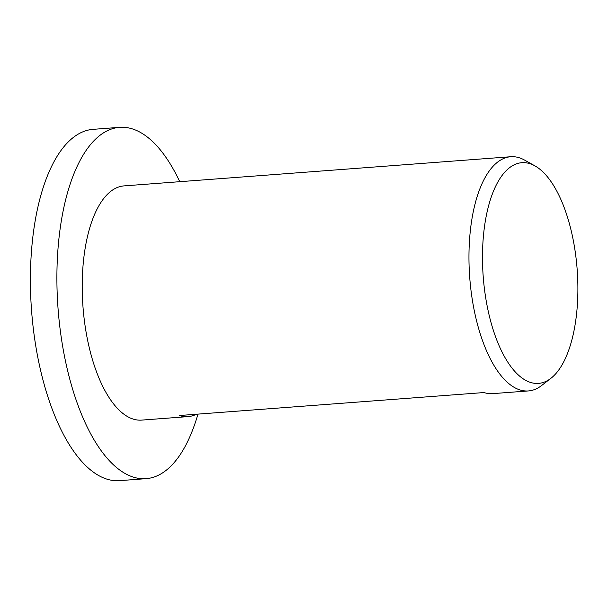 <?xml version="1.0" encoding="UTF-8"?>
<svg xmlns="http://www.w3.org/2000/svg" width="608" height="608" viewBox="0 0 608 608"><rect width="100%" height="100%" fill="white"/><g stroke="black" fill="none" stroke-linecap="round" stroke-linejoin="round"><path stroke-width="0.91" d="M197.934 414.124A176.153 75.004 -94.3 0 1 169.83 467.142A176.153 75.004 -94.3 0 1 146.087 478.656A176.153 75.004 -94.3 0 1 61.286 337.706A176.153 75.004 -94.3 0 1 95.851 138.86A176.153 75.004 -94.3 0 1 119.594 127.346A176.153 75.004 -94.3 0 1 179.755 181.693M146.087 478.656L119.601 480.654A176.153 75.004 -94.3 0 1 34.793 339.705A176.153 75.004 -94.3 0 1 69.358 140.858A176.153 75.004 -94.3 0 1 93.108 129.344L119.594 127.346M553.424 376.147A110.656 47.112 -94.3 0 1 550.962 378.267A110.656 47.112 -94.3 0 1 487.859 309.472A110.656 47.112 -94.3 0 1 506.95 169.928A110.656 47.112 -94.3 0 1 534.941 165.878A110.656 47.112 -94.3 0 1 576.908 266.281A110.656 47.112 -94.3 0 1 553.424 376.147M550.962 378.267L541.637 385.51A117.435 50 -94.3 0 1 528.42 390.936A117.435 50 -94.3 0 1 471.884 296.97A117.435 50 -94.3 0 1 494.927 164.411A117.435 50 -94.3 0 1 510.758 156.727A117.435 50 -94.3 0 1 524.636 160.117L534.941 165.878M196.43 414.238A117.435 50 -94.3 0 1 188.032 416.609L141.672 420.105A117.435 50 -94.3 0 1 85.135 326.139A117.435 50 -94.3 0 1 108.178 193.572A117.435 50 -94.3 0 1 124.009 185.896L510.758 156.727M188.032 416.609A117.435 50 -94.3 0 1 179.368 415.522L483.998 392.548A117.435 50 85.7 0 0 492.662 393.634L528.42 390.936"/></g></svg>
